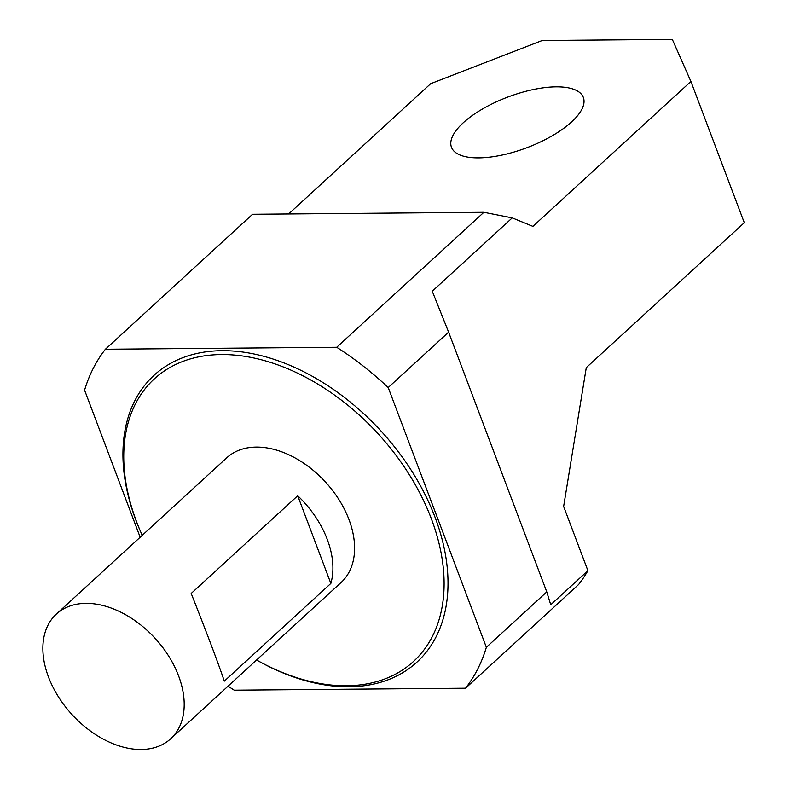 <?xml version="1.0" encoding="UTF-8"?>
<svg xmlns="http://www.w3.org/2000/svg" width="788" height="788" viewBox="0 0 788 788"><rect width="100%" height="100%" fill="white"/><g stroke="black" fill="none" stroke-linecap="round" stroke-linejoin="round"><path stroke-width="1.18" d="M330.852 583.425L224.314 681.127C218.187 663.023 207.145 633.798 191.189 593.462L297.716 495.75L330.852 583.425A84.582 56.381 -132.5 0 0 297.716 495.75M85.922 603.362A84.582 56.381 -132.5 0 0 56.352 614.088A84.582 56.381 -132.5 0 0 71.984 714.529A84.582 56.381 -132.5 0 0 170.701 738.76A84.582 56.381 -132.5 0 0 168.849 656.365A84.582 56.381 -132.5 0 0 85.922 603.362M448.618 332.142L432.257 291.225L512.23 217.882L532.905 226.373L690.909 81.46L744.276 222.708L586.282 367.622L563.637 506.438L587.907 570.67A248.121 165.382 47.5 0 1 578.619 584.499L465.541 688.21A248.121 165.382 -132.5 0 0 486.354 647.303L546.764 591.886L448.618 332.142L388.208 387.548L486.354 647.303M690.909 81.46L672.312 39.4L542.193 40.513L430.662 83.695L288.625 213.972M556.131 86.838A70.487 27.068 159.3 0 1 583.347 97.446A70.487 27.068 159.3 0 1 552.083 135.871A70.487 27.068 159.3 0 1 478.68 157.876A70.487 27.068 159.3 0 1 451.475 147.277A70.487 27.068 159.3 0 1 482.739 108.852A70.487 27.068 159.3 0 1 556.131 86.838M483.871 212.297L252.554 214.277L105.395 349.242L336.712 347.262L483.871 212.297L512.23 217.882M388.208 387.548A248.121 165.382 -132.5 0 0 336.712 347.262M587.907 570.67L550.733 604.77L546.764 591.886M142.234 535.328A191.73 127.794 47.5 0 1 141.673 534.097L141.131 532.885A194.547 129.675 47.5 0 1 216.286 350.857A194.547 129.675 47.5 0 1 435.114 517.44A194.547 129.675 47.5 0 1 413.207 665.358A194.547 129.675 47.5 0 1 258.917 661.309L257.755 660.659A191.73 127.794 47.5 0 1 256.573 659.999M465.541 688.21L234.233 690.19A248.121 165.382 -132.5 0 1 228.067 686.151M105.395 349.242A248.121 165.382 -132.5 0 0 84.582 390.159L140.156 537.229M170.701 738.76L341.096 582.49A84.582 56.381 -132.5 0 0 339.244 500.084A84.582 56.381 -132.5 0 0 256.317 447.091A84.582 56.381 -132.5 0 0 226.747 457.808L56.352 614.088M141.673 534.097A191.73 127.794 47.5 0 1 215.735 354.718A191.73 127.794 47.5 0 1 431.391 518.878A191.73 127.794 47.5 0 1 409.809 664.648A191.73 127.794 47.5 0 1 257.755 660.659"/></g></svg>
